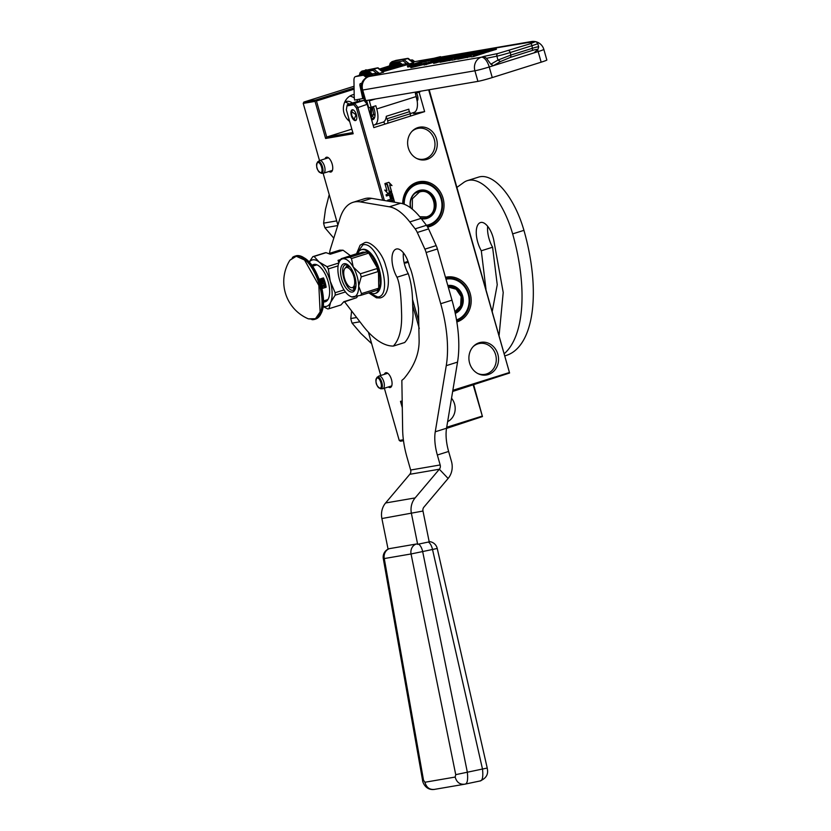 <?xml version="1.0" encoding="UTF-8"?>
<svg xmlns="http://www.w3.org/2000/svg" width="831" height="831" viewBox="0 0 831 831"><rect width="100%" height="100%" fill="white"/><g stroke="black" fill="none" stroke-linecap="round" stroke-linejoin="round"><path stroke-width="1.25" d="M429.16 89.748L509.59 373.005L428.671 89.831M473.68 384.846L482.458 416.57L473.213 384.992M452.666 391.453L509.59 373.005M446.517 428.422L482.458 416.57M416.476 92.989A5.63 2.524 72.5 0 1 417.276 100.904M354.079 87.941L315.676 100.021L315.042 101.382L303.222 103.408L303.866 102.057L354.048 86.258M351.856 129.137L326.739 137.042L316.466 100.998L315.603 100.665M316.466 100.998L354.099 89.166M354.183 94.443A14.896 13.286 80.3 0 0 352.635 94.817A14.896 13.286 80.3 0 0 343.473 106.742A14.896 13.286 80.3 0 0 349.654 121.43M352.822 132.555L326.739 137.042L325.607 138.476L315.042 101.382M419.094 92.168L424.631 111.624L373.836 127.61L367.198 104.291L356.489 108.072L382.738 200.219M424.631 111.624L413.516 113.535L413.267 112.673M452.853 390.31L509.216 372.579M402.744 203.73A23.071 20.567 -99.7 0 1 420.102 181.574A23.071 20.567 -99.7 0 1 443.048 198.214A23.071 20.567 -99.7 0 1 427.633 227.081M445.478 277.305A23.071 20.567 -99.7 0 1 470.221 293.613A23.071 20.567 -99.7 0 1 456.842 321.961M479.196 342.756A16.558 14.771 -99.7 0 1 497.842 354.214A16.558 14.771 -99.7 0 1 488.254 374.552A16.558 14.771 -99.7 0 1 478.417 373.836A16.558 14.771 -99.7 0 1 473.66 346.112A16.558 14.771 -99.7 0 1 479.196 342.756M417.91 127.59A16.558 14.771 -99.7 0 1 436.555 139.057A16.558 14.771 -99.7 0 1 426.968 159.396A16.558 14.771 -99.7 0 1 417.131 158.669A16.558 14.771 -99.7 0 1 412.373 130.955A16.558 14.771 -99.7 0 1 417.91 127.59M388.856 201.258L391.017 200.572L391.328 201.673M394.507 202.203A0.665 0.592 80.3 0 0 394.496 201.86L392.118 193.498A0.665 0.592 80.3 0 0 391.37 193.041L386.051 194.714L386.415 196.002L389.448 195.056L390.414 198.464L390.975 198.287L390.009 194.87L391.214 194.724L392.357 198.744L387.62 200.229L387.869 201.092M391.619 191.764L389.677 184.918L391.993 185.583L388.887 182.311L384.898 183.568L387.423 184.285L389.365 191.12L391.619 191.764M386.934 190.715L384.691 190.07L387.755 193.301L391.702 192.054L389.188 191.338L387.236 184.503L384.982 183.859L386.934 190.715L384.805 190.195M403.315 253.684L404.333 254.078M408.021 261.412L405.289 262.264L405.528 263.084L408.25 262.232L409.288 265.743M418.606 320.745L412.498 299.295M384.358 200.5L357.797 107.251L354.619 103.345L347.431 104.581L346.994 105.901L353.777 104.737L356.489 108.072M446.704 427.279L482.084 416.144M451.534 398.226A14.896 13.286 -99.7 0 1 447.649 421.629M384.358 388.222L399.233 440.451L400.48 441.219L403.492 440.7M347.784 119.778A9.38 8.362 80.3 0 0 348.968 118.999M348.989 104.093A9.38 8.362 80.3 0 0 344.74 102.057M315.676 100.021L303.866 102.057M357.984 101.424A14.896 13.286 80.3 0 0 356.541 99.762M354.328 97.944A14.896 13.286 80.3 0 0 349.903 96.064M346.994 105.901L346.35 109.806L353.165 133.749L325.607 138.476M367.198 104.291L364.02 100.385L356.842 101.621L347.431 104.581M419.281 328.505L412.623 305.154M402.204 402.007L400.48 401.331L402.183 401.041M403.243 203.886A21.959 19.591 -99.7 0 1 419.188 182.841A21.959 19.591 -99.7 0 1 441.614 198.599A21.959 19.591 -99.7 0 1 426.999 226.063M445.78 278.343A21.959 19.591 -99.7 0 1 446.351 278.229A21.959 19.591 -99.7 0 1 468.788 293.987A21.959 19.591 -99.7 0 1 456.655 320.787M473.192 346.6A15.675 13.982 -99.7 0 1 477.96 343.857A15.675 13.982 -99.7 0 1 479.601 343.463A15.675 13.982 -99.7 0 1 495.847 355.616A15.675 13.982 -99.7 0 1 486.54 373.96A15.675 13.982 -99.7 0 1 484.899 374.355A15.675 13.982 -99.7 0 1 477.825 373.535M411.906 131.433A15.675 13.982 -99.7 0 1 416.674 128.701A15.675 13.982 -99.7 0 1 418.315 128.306A15.675 13.982 -99.7 0 1 434.551 140.46A15.675 13.982 -99.7 0 1 425.254 158.804A15.675 13.982 -99.7 0 1 423.613 159.199A15.675 13.982 -99.7 0 1 416.528 158.378M391.017 200.572L388.794 201.247M390.009 194.87L390.819 194.599M390.975 198.287L389.812 194.911M389.448 195.056L386.415 195.981M394.32 202.172A0.665 0.592 80.3 0 0 394.299 201.891L391.92 193.53A0.665 0.592 80.3 0 0 391.339 193.041M391.401 191.691L389.677 184.918M391.681 185.49L388.711 182.373M387.236 184.503L385.013 183.963M389.188 191.338L387.038 184.534M391.702 192.054L388.991 191.369M387.734 193.27L391.505 192.086M408.25 262.232L405.518 263.063M364.02 100.385L354.619 103.345L353.777 104.737M402.297 407.689L400.48 401.331M399.233 440.451L403.367 439.744M303.222 103.408L319.509 160.58M323.124 173.253L337.885 225.066M368.393 332.192L380.723 375.477M352.427 103.013A9.38 8.362 80.3 0 0 346.267 101.403A9.38 8.362 80.3 0 0 345.281 101.642A9.38 8.362 80.3 0 0 344.875 101.777M348.002 119.996A9.38 8.362 80.3 0 0 349.228 119.924M388.316 386.976A7.728 3.469 -107.5 0 0 390.155 387.537A7.728 3.469 -107.5 0 0 391.702 385.968A7.728 3.469 -107.5 0 0 387.693 373.223A7.728 3.469 -107.5 0 0 385.927 372.704A7.728 3.469 -107.5 0 0 384.348 374.345M329.003 171.477A7.728 3.469 -107.5 0 0 330.831 172.048A7.728 3.469 -107.5 0 0 332.39 170.469A7.728 3.469 -107.5 0 0 328.38 157.734A7.728 3.469 -107.5 0 0 326.604 157.204A7.728 3.469 -107.5 0 0 325.025 158.846M352.323 109.765A5.63 2.524 72.5 0 1 356.322 114.574A5.63 2.524 72.5 0 1 355.554 120.547A5.63 2.524 72.5 0 1 355.398 120.578A5.63 2.524 72.5 0 1 351.399 115.769A5.63 2.524 72.5 0 1 352.178 109.806A5.63 2.524 72.5 0 1 352.323 109.765M391.754 201.746L391.38 200.427L392.346 200.126M391.972 201.777L391.38 200.427M391.578 200.396L392.544 200.094M392.72 201.902L392.564 200.084M403.43 252.894L403.388 252.832A18.988 8.528 -107.5 0 0 408.27 273.679C413.256 288.502 412.363 301.414 413.028 314.492C412.727 327.456 409.953 336.794 404.687 342.517L393.395 346.07A79.246 35.598 -107.5 0 1 362.835 325.607L344.616 301.84M332.41 170.407L323.56 173.191A6.627 2.971 -107.5 0 1 323.384 173.232A6.627 2.971 72.5 0 1 323.155 173.253A6.627 2.971 72.5 0 1 322.927 173.243M317.702 161.765C315.572 166.657 316.777 170.49 321.327 173.274L321.535 173.253C325.139 173.014 321.607 160.601 318.2 161.567L319.218 160.736A6.627 2.971 72.5 0 1 319.582 160.56A6.627 2.971 72.5 0 1 319.758 160.518A6.627 2.971 -107.5 0 1 324.464 166.179A6.627 2.971 -107.5 0 1 323.56 173.191M317.878 162.554C314.783 162.772 317.816 173.43 320.745 172.609C323.841 172.401 320.808 161.744 317.878 162.554M391.733 385.906L382.873 388.69A6.627 2.971 -107.5 0 1 382.696 388.731A6.627 2.971 72.5 0 1 382.478 388.752A6.627 2.971 72.5 0 1 382.25 388.731M377.025 377.264C374.895 382.146 376.1 385.989 380.65 388.773L380.858 388.752C384.462 388.513 380.92 376.1 377.523 377.056L378.541 376.235A6.627 2.971 72.5 0 1 378.905 376.059A6.627 2.971 72.5 0 1 379.081 376.007A6.627 2.971 -107.5 0 1 383.787 381.668A6.627 2.971 -107.5 0 1 382.873 388.69M377.201 378.053C374.106 378.271 377.139 388.929 380.068 388.108C383.164 387.89 380.131 377.232 377.201 378.053M356.032 114.803L354.079 119.508L351.7 115.54L351.555 111.499L356.032 114.803M356 120.277L354.359 119.674M351.69 111.198L352.687 109.765M375.02 115.312L373.638 114.74M375.051 114.73L371.447 115.426M367.904 104.966L367.686 104.228M372.35 106.877L373.535 113.94L370.844 117.078L370.283 107.407M366.585 103.543L367.572 103.802M375.02 115.395L374.262 114.533M374.449 117.95L371.364 115.447M367.489 105.101L367.51 103.595M374.293 118.272L371.27 118.584M365.526 102.234L366.928 101.538M371.623 107.106L371.353 118.885M367.603 105.724L370.003 114.138M417.245 101.403L415.396 93.539M534.603 41.945A2.213 2.109 84.3 0 1 534.987 41.872L527.623 42.641L534.603 41.945L530.448 43.721L497.946 53.485A2.213 1.766 -101.7 0 0 496.865 56.155L497.977 60.061L510.909 55.043L510.192 52.55A11.042 0.602 164.1 0 1 496.865 56.155L486.509 58.315L483.871 56.415L481.284 57.225A11.042 4.955 72.5 0 1 489.23 66.979L492.253 77.574A11.042 0.602 164.1 0 1 477.918 81.376L474.906 70.78A11.042 0.602 -15.9 0 0 489.23 66.979L493.396 65.659L490.851 64.216L497.977 60.061L500.439 61.556L510.701 57.266L532.546 50.39C536.4 49.226 537.917 49.102 537.106 50.016L533.969 52.893L493.396 65.659L500.439 61.556M537.564 49.818A11.042 4.955 72.5 0 1 538.145 51.584A11.042 0.602 -15.9 0 0 543.838 49.403L546.85 59.998A11.042 0.602 164.1 0 1 541.158 62.18L492.253 77.574M360.903 74.904A6.627 2.971 72.5 0 1 361.07 74.842A6.627 2.971 72.5 0 1 361.246 74.8L368.59 73.533A4.415 1.984 72.5 0 1 369.733 73.938L370.813 74.78L365.162 76.556A4.415 1.984 -107.5 0 0 366.315 76.961L481.284 57.225A11.042 9.847 -99.7 0 0 474.906 70.78L362.69 90.039A11.042 0.602 164.1 0 1 361.485 90.101A11.042 11.042 0 0 1 368.787 76.556A11.042 4.955 72.5 0 1 369.078 76.483A11.042 9.847 80.3 0 0 362.69 90.039L365.713 100.644L477.918 81.376M365.713 100.644A11.042 0.602 164.1 0 1 364.497 100.707L361.485 90.101M410.483 60.154L411.854 59.915L410.659 60.299M432.858 58.544L415.22 61.567A4.415 1.984 -107.5 0 1 414.077 61.172L413.007 60.32A4.415 1.984 -107.5 0 0 411.854 59.915M410.337 113.598L413.994 112.445A15.457 6.939 -107.5 0 0 416.248 96.531L415.344 93.342L420.05 91.867L419.894 91.337M365.162 76.556L364.092 75.714A4.415 1.984 72.5 0 0 362.95 75.309L355.606 76.577A6.627 2.971 -107.5 0 0 355.429 76.618A6.627 2.971 -107.5 0 0 353.954 80.192L354.193 95.492A22.073 9.91 -107.5 0 0 354.567 100.094L363.833 98.359M361.506 83.993A2.649 1.195 -107.5 0 0 360.477 83.526A2.649 1.195 -107.5 0 0 360 85.894L362.783 98.692M375.467 98.962L369.328 100.894L371.135 107.261L368.673 107.677L366.627 100.489M369.328 100.894A2.213 0.987 72.5 0 1 369.161 100.052M484.774 52.852L496.45 49.268L495.92 48.219L489.085 49.393L470.772 55.147L463.563 56.518L487.735 49.621L466.845 53.205L454.619 56.923L457.985 56.612L453.103 58.18L445.883 59.552L463.916 53.735L448.2 56.404L423.8 63.956L441.967 59.344L446.32 57.973L440.846 58.918L445.655 57.464L452.5 56.29L433.377 62.315L449.259 58.097L439.557 61.224L449.259 59.583L463.179 55.334L459.813 55.646L462.94 54.628L471.115 53.101L454.277 58.721L475.675 52.311L457.258 58.18L466.96 56.55L480.567 52.717L473.369 55.448L496.149 48.208M471.094 55.833L471.395 56.892L473.67 56.508L484.785 52.904L484.483 51.844M457.258 58.18L457.788 59.23L471.27 56.477M451.96 58.866L452.303 60.175L457.455 58.876M439.557 61.224L440.087 62.273L452.23 59.936M433.377 62.315L433.678 63.374L439.724 61.795M423.8 63.956L424.101 65.015L433.408 62.408M411.48 66.376L407.741 67.02L407.429 65.961L421.597 63.53L410.576 66.636L410.878 67.695L423.945 64.465M439.9 57.962L440.804 57.713L440.503 56.653L424.361 60.632L407.429 65.961M379.705 73.585L376.495 73.159A1.101 0.987 -99.7 0 1 375.851 74.51L383.382 72.141M409.808 64.112L406.598 63.686A1.101 0.987 -99.7 0 1 405.954 65.036L413.485 62.668M371.571 119.622A9.93 4.467 -107.5 0 0 372.839 119.612A9.93 4.467 -107.5 0 0 374.282 109.38L373.472 106.524M359.366 99.273A22.073 9.91 -107.5 0 0 359.698 101.133M371.135 107.261L375.841 105.776L376.744 108.954A15.457 6.939 -107.5 0 1 374.49 124.879L383.278 122.115M537.106 50.016L533.969 52.893L538.145 51.584L541.158 62.18M486.509 58.315L490.851 64.216M473.67 56.508L473.369 55.448M454.578 59.78L454.277 58.721M435.953 62.979L435.652 61.92M436.753 61.245L436.483 60.289M426.376 64.621L426.074 63.561M469.453 55.5L469.224 54.669M426.812 63L443.65 57.329L429.482 59.759L440.503 56.653M410.576 66.636L426.719 62.647M383.205 71.861L383.465 72.401M413.308 62.387L413.568 62.927M366.689 100.728A9.93 4.467 -107.5 0 0 365.38 102.057M373.098 125.003A15.457 6.939 -107.5 0 0 374.49 124.879M385.002 124.089A4.415 1.984 -107.5 0 1 384.524 123.258A2.213 0.987 72.5 0 0 383.195 122.136A2.213 0.987 72.5 0 0 383.164 122.147A15.457 6.939 -107.5 0 0 386.301 116.278A2.213 0.987 72.5 0 0 386.914 118.791A4.415 1.984 -107.5 0 1 387.797 120.827L387.838 123.206M510.701 57.266L510.909 55.043L532.744 48.177C537.543 46.702 539.402 46.432 538.343 47.357M453.622 56.726L457.632 55.428L453.622 56.726M485.855 51.19L489.864 49.891L485.855 51.19M411.438 64.766L442.476 57.651L427.726 60.185L436.898 57.599L411.438 64.766M364.092 75.714L369.733 73.938A1.101 0.821 128.4 0 0 370.657 72.681L371.737 73.523A1.101 0.821 128.4 0 1 370.813 74.78A4.415 1.984 -107.5 0 0 371.956 75.185A1.101 0.987 80.3 0 0 372.589 73.824L376.495 73.159L373.036 70.417A1.101 0.821 -51.6 0 1 373.96 69.16L377.721 67.976A1.101 0.821 -51.6 0 1 378.417 68.069A1.101 1.101 0 0 0 377.544 67.851A1.101 0.987 80.3 0 0 377.43 67.872L383.184 72.297L379.424 73.481L373.67 69.056L377.43 67.872L362.223 71.03A9.93 4.467 -107.5 0 0 361.952 71.092L360.093 72.671L359.283 75.403M390.996 65.431A6.627 2.971 72.5 0 1 391.172 65.369A6.627 2.971 72.5 0 1 391.349 65.327L398.693 64.06A4.415 1.984 72.5 0 1 399.836 64.465L400.906 65.306A4.415 1.984 -107.5 0 0 402.059 65.711A1.101 0.987 80.3 0 0 402.692 64.351L406.598 63.686L403.128 60.943A1.101 0.821 -51.6 0 1 404.053 59.687L407.824 58.502A1.101 0.821 -51.6 0 1 408.52 58.596A1.101 1.101 0 0 0 407.647 58.378A1.101 0.987 80.3 0 0 407.533 58.409L413.277 62.824L409.517 64.008L403.773 59.583A1.101 0.987 80.3 0 0 403.128 60.943L391.681 62.907A8.829 3.968 -107.5 0 0 389.604 65.857M386.301 116.278L408.873 109.173A2.213 0.987 -107.5 0 0 409.486 111.686L386.914 118.791M410.41 116.101L410.379 113.722A4.415 1.984 -107.5 0 0 409.486 111.686M424.496 61.816L424.475 60.663M424.776 61.733L427.944 60.943M428.017 61.214L427.726 60.185M410.379 113.722L387.797 120.827M410.836 207.999A14.075 12.548 80.3 0 1 419.053 190.974A14.075 12.548 -99.7 0 1 420.517 190.621A14.075 12.548 -99.7 0 1 435.101 201.538A14.075 12.548 -99.7 0 1 426.75 218.002A14.075 12.548 80.3 0 1 425.275 218.356A14.075 12.548 80.3 0 1 420.995 218.273M419.686 190.798A14.075 12.548 -99.7 0 1 421.847 190.798M426.469 217.753A14.075 12.548 -99.7 0 1 425.077 218.293A14.075 12.548 80.3 0 1 424.433 218.47M410.587 207.823A14.511 12.943 80.3 0 1 419.125 190.517A14.511 12.943 -99.7 0 1 435.465 200.562A14.511 12.943 -99.7 0 1 427.061 218.397A14.511 12.943 80.3 0 1 421.338 218.709M404.23 204.249A21.076 18.801 80.3 0 1 417.328 184.212A21.076 18.801 -99.7 0 1 441.064 198.806A21.076 18.801 -99.7 0 1 428.858 224.702A21.076 18.801 80.3 0 1 426.417 225.274M403.336 203.927A21.741 19.393 80.3 0 1 416.85 183.63A21.741 19.393 -99.7 0 1 419.125 183.08A21.741 19.393 -99.7 0 1 441.656 199.939A21.741 19.393 -99.7 0 1 428.744 225.388A21.741 19.393 80.3 0 1 426.864 225.866M419.769 216.735L426.438 216.891C440.856 213.193 433.356 186.85 419.375 192.086L412.384 198.723L412.301 209.152M333.626 237.967L324.911 227.756A33.115 29.532 -99.7 0 1 323.602 223.144L325.482 209.35L329.055 195.264A33.115 29.532 -99.7 0 1 329.305 194.942M337.729 225.554L324.911 227.756M336.69 220.89L323.602 223.144M447.951 285.968A14.075 12.548 -99.7 0 1 462.129 296.345A14.075 12.548 -99.7 0 1 455.159 312.923M447.992 286.134A14.075 12.548 -99.7 0 1 449.02 286.186M447.826 285.542A14.511 12.943 -99.7 0 1 462.711 296.21A14.511 12.943 -99.7 0 1 455.263 313.412M446.018 279.206A21.076 18.801 -99.7 0 1 468.393 294.776A21.076 18.801 -99.7 0 1 456.51 319.935M446.299 278.468L445.832 278.551A21.741 19.393 -99.7 0 1 446.299 278.468A21.741 19.393 -99.7 0 1 468.736 294.932A21.741 19.393 -99.7 0 1 456.614 320.548M454.91 311.77L460.623 305.611L461.143 296.615L456.219 289.23L448.273 287.1M371.592 343.411A33.115 29.532 -99.7 0 1 371.218 343.276L360.799 333.356L352.084 323.145A33.115 29.532 -99.7 0 1 350.775 318.533L351.606 310.96M359.916 321.805L352.084 323.145M356.644 317.525L350.775 318.533M504.334 353.632A121.409 54.534 -107.5 0 0 512.644 233.895A60.705 27.267 -107.5 0 0 468.975 180.244A60.705 27.267 -107.5 0 0 467.354 180.639A60.705 27.267 -107.5 0 0 463.708 182.488L456.967 187.359M504.957 355.845L506.245 355.439A121.409 54.534 -107.5 0 0 523.935 230.343A60.705 27.267 -107.5 0 0 480.266 176.691A60.705 27.267 -107.5 0 0 478.646 177.086L467.354 180.639M487.672 226.292A18.988 8.528 -107.5 0 0 492.586 247.223L497.239 284.742L492.274 311.293M492.586 247.223L481.305 250.775A18.988 8.528 -107.5 0 1 480.484 222.552A18.988 8.528 -107.5 0 1 480.993 222.428A16.776 7.531 -107.5 0 1 493.884 240.834L503.212 292.491L499.109 335.298M481.305 250.775L485.979 289.219M352.084 287.651A10.481 4.706 -107.5 0 0 353.892 276.775A10.481 4.706 -107.5 0 0 346.34 267.509A10.481 4.706 72.5 0 0 344.231 269.649A10.481 4.706 72.5 0 0 349.674 286.934A10.481 4.706 72.5 0 0 352.084 287.651M344.481 269.078L346.735 266.097L350.111 267.104M355.948 285.656L353.445 288.492M338.778 263.001L327.05 266.689L319.104 262.025A24.286 10.907 -107.5 0 0 312.799 259.833A24.286 10.907 -107.5 0 0 309.371 262.025M312.83 256.654A27.257 12.247 72.5 0 1 313.443 256.509A27.257 12.247 72.5 0 1 314.087 256.436L326.074 252.666A27.257 12.247 -107.5 0 0 324.817 252.884L312.83 256.654L309.277 261.921M323.28 306.224A24.286 10.907 -107.5 0 0 330.603 302.411L328.983 308.727L340.959 304.956L343.805 301.726L356.603 297.695L357.642 296.106M328.754 253.6L339.661 250.173L343.068 250.204L350.516 255.761M345.457 291.941L335.163 295.182A27.257 12.247 -107.5 0 0 335.122 292.73L330.271 281.314L328.338 268.922A27.257 12.247 -107.5 0 0 327.05 266.689M330.271 281.314A24.286 10.907 -107.5 0 1 330.603 302.411L335.163 295.182M356.603 297.695L343.4 302.214M323.228 306.618L327.726 308.935A27.257 12.247 72.5 0 0 328.983 308.727M350.817 256.332L350.308 255.512M343.068 250.204L330.281 254.224L326.074 252.666M330.26 281.262A24.286 10.907 -107.5 0 0 319.104 262.025L314.087 256.436M339.027 262.918L338.02 260.352L340.7 259.511M338.103 265.858L328.338 268.922M344.044 289.926L335.122 292.73M323.55 301.933A19.539 8.777 72.5 0 0 325.305 301.778A19.539 8.777 72.5 0 0 328.152 281.657A19.539 8.777 -107.5 0 0 313.578 264.518A19.539 8.777 -107.5 0 0 312.051 265.39M339.204 261.973A25.387 11.405 -107.5 0 0 338.02 260.352M314.658 264.331A19.539 8.777 -107.5 0 0 313.007 266.076M326.292 301.31A19.539 8.777 72.5 0 1 323.945 300.822M315.614 265.255A1.101 0.956 43.8 0 0 315.687 264.414M313.817 265.027A1.101 0.956 43.8 0 0 314.513 265.608M464.809 784.173L479.851 781.015C482.458 780.953 483.341 776.975 482.499 769.07L432.515 549.488L422.667 551.555A8.829 3.989 78.1 0 0 418.512 544.118A8.279 7.386 80.3 0 0 417.661 544.357L411.418 513.475A17.659 15.747 -99.7 0 1 415.126 497.914L439.339 469.224A4.415 3.937 80.3 0 0 440.17 464.955L437.345 455.014A33.115 14.875 72.5 0 1 435.257 431.788L446.257 365.661A88.294 39.659 -107.5 0 0 440.71 303.72L426.126 252.52A11.042 4.955 -107.5 0 0 424.89 249.155L417.297 232.472A11.042 4.955 -107.5 0 0 415.147 228.847L409.787 221.929A60.705 27.267 -107.5 0 0 389.344 206.794L360.322 201.902A70.635 31.723 -107.5 0 0 353.03 202.328A70.635 31.723 -107.5 0 0 340.004 218.273L330.541 248.552A35.318 15.862 -107.5 0 0 329.512 253.362M388.077 549.156L381.886 518.544A17.659 15.747 80.3 0 1 385.594 502.984L409.808 474.293A4.415 3.937 -99.7 0 0 410.649 470.024L406.899 456.863A55.189 24.785 -107.5 0 1 402.651 429.804L401.851 380.38L404.022 378.552C414.565 365.9 419.593 352.77 419.094 339.173L418.45 308.072C415.033 285.106 412.051 271.353 409.506 266.813A16.776 7.531 -107.5 0 0 396.709 248.947A18.988 8.528 -107.5 0 0 396.21 249.071A18.988 8.528 -107.5 0 0 396.989 277.232C399.576 282.883 401.082 294.351 401.518 311.615C402.651 335.475 396.086 342.808 393.395 346.07M479.851 781.015L479.934 780.995C489.802 776.943 487.392 769.953 487.215 768.01L437.231 548.439L432.515 549.488A8.829 3.989 -101.9 0 0 428.349 542.051A8.279 7.386 80.3 0 1 429.222 541.926L422.979 511.044A4.415 3.937 -99.7 0 1 423.903 507.149L448.117 478.459A17.659 15.747 80.3 0 0 451.462 461.402L448.626 451.462A33.115 14.875 72.5 0 1 446.548 428.235L457.538 362.108A88.294 39.659 -107.5 0 0 451.991 300.168L437.407 248.968A11.042 4.955 72.5 0 0 436.171 245.602L428.588 228.92L417.297 232.472M409.787 221.929L421.078 218.376L426.438 225.294A11.042 4.955 72.5 0 1 428.588 228.92M421.078 218.376A60.705 27.267 -107.5 0 0 400.635 203.242L371.613 198.349A70.635 31.723 -107.5 0 0 364.321 198.775L353.03 202.328M396.989 277.232L408.27 273.679M339.412 279.393A19.871 8.923 -107.5 0 0 343.317 288.731A19.871 8.923 -107.5 0 0 350.859 296.553A19.871 8.923 -107.5 0 0 353.705 296.958A19.871 8.923 -107.5 0 0 358.66 286.093A19.871 8.923 -107.5 0 0 353.227 267.021A19.871 8.923 -107.5 0 0 342.839 258.794A19.871 8.923 -107.5 0 0 339.692 261.079A19.871 8.923 -107.5 0 0 337.885 269.649A19.871 8.923 -107.5 0 0 339.412 279.393M364.425 252.24L361.132 252.801A20.204 9.079 72.5 0 1 362.69 252.198A20.204 9.079 72.5 0 1 364.425 252.24L367.894 251.648A22.936 10.304 72.5 0 1 378.437 269.846A22.936 10.304 72.5 0 1 378.759 289.801A22.936 10.304 72.5 0 1 375.093 293.478A22.936 10.304 72.5 0 1 374.49 293.623A22.936 10.304 72.5 0 1 369.868 292.481M357.101 253.694L357.662 253.403A22.936 10.304 72.5 0 1 361.329 249.726L362.171 249.456A22.936 10.304 72.5 0 1 362.783 249.31A22.936 10.304 72.5 0 1 379.092 268.912A22.936 10.304 72.5 0 1 375.944 293.208L375.093 293.478M361.329 249.726A22.936 10.304 72.5 0 1 361.942 249.58A22.936 10.304 72.5 0 1 367.894 251.648L371.467 257.818A20.204 9.079 72.5 0 1 374.864 263.666L378.437 269.846L378.552 276.619A20.204 9.079 72.5 0 1 378.656 283.028L378.759 289.801L360.685 295.369A22.073 9.91 -107.5 0 0 361.485 293.623L358.66 286.093L361.215 276.879L377.908 271.633L378.437 269.846M352.313 292.055A14.771 6.638 72.5 0 1 341.686 279.008A14.771 6.638 72.5 0 1 344.231 263.697A14.771 6.638 -107.5 0 1 347.618 264.694A14.771 6.638 -107.5 0 1 355.284 289.053A14.771 6.638 -107.5 0 1 352.313 292.055M357.662 253.403L361.132 252.801M367.333 251.824L368.175 253.289L351.492 258.545A22.073 9.91 -107.5 0 0 349.809 257.215L367.894 251.648M349.809 257.215L341.229 258.69L339.692 261.079M357.101 253.58L341.229 258.69M377.876 270.023L377.025 268.558L360.342 273.804L353.227 267.021L351.492 258.545M371.467 257.818L374.864 263.666M378.198 289.977L378.167 288.367L361.485 293.623M378.552 276.619L378.656 283.028M352.105 296.844L360.685 295.369M360.342 273.804A22.073 9.91 72.5 0 1 361.215 276.879M366.502 251.959A22.073 9.91 72.5 0 1 368.175 253.289M377.025 268.558A22.073 9.91 72.5 0 1 377.908 271.633M378.167 288.367A22.073 9.91 72.5 0 1 377.378 290.123M355.554 288.201L353.196 290.185C345.8 292.283 338.103 265.266 345.945 264.746L348.324 265.245M308.353 318.844A40.397 40.397 0 0 1 289.905 260.228L296.262 256.249L304.541 260.02L318.844 285.428L320.112 311.947L315.448 318.72L308.343 318.844L314.658 319.364A33.115 14.875 72.5 0 1 311.937 319.655M322.148 287.069A2.213 1.974 80.3 0 0 324.267 287.838L326.147 287.246A18.209 8.175 -107.5 0 0 325.108 282.519A18.209 8.175 -107.5 0 0 323.488 277.897L319.727 279.081A18.209 8.175 -107.5 0 1 321.348 283.703A18.209 8.175 -107.5 0 1 322.386 288.43L324.267 287.838A2.213 1.974 80.3 0 0 325.544 285.126L323.488 277.897M326.147 287.246L325.544 285.126A2.213 1.974 80.3 0 0 321.732 285.158M315.853 264.445A19.31 8.674 -107.5 0 0 314.98 265.463M320.891 282.187A2.213 1.974 80.3 0 0 324.09 280.016A2.213 1.974 80.3 0 0 320.236 280.369M322.48 282.8A2.213 1.974 80.3 0 0 322.947 278.749M322.802 278.665A2.213 1.974 80.3 0 0 321.742 278.458M323.934 287.91A2.213 1.974 80.3 0 0 323.197 283.568M323.571 280.951L321.14 281.688L321.846 282.187L323.571 280.951L321.337 281.657L321.846 282.187M321.275 279.517L323.456 280.535L322.916 278.645L323.093 280.192L321.504 279.143L320.901 280.13L321.722 281.023L321.389 279.465L323.217 280.608M321.296 279.154L320.704 280.172L321.722 281.023M322.916 278.645L322.844 280.005M324.37 284.368L322.293 286.373L324.973 286.477L323.945 285.075L324.37 284.368L322.366 285.916L324.973 286.477M323.768 285.189L324.038 286.134L322.625 286.072L323.768 285.189M323.602 285.324L323.83 286.124M389.396 548.647A8.777 3.968 -101.9 0 0 389.116 548.72A8.829 8.829 0 0 0 383.299 558.609L384.265 558.567A8.829 7.874 80.3 0 1 389.396 548.647L416.186 544.045A8.829 7.874 80.3 0 0 411.054 553.965L422.667 551.555L467.344 772.248C468.154 780.164 467.261 784.152 464.654 784.204L464.654 784.204C459.813 784.672 456.655 782.293 455.17 777.058L424.921 782.251L423.519 780.195L384.265 558.567L411.054 553.965L455.731 774.658L455.17 777.058M418.512 544.118L428.349 542.051M417.661 544.357A8.777 3.968 -101.9 0 0 416.186 544.045M417.993 61.089A11.042 9.847 -99.7 0 1 419.146 60.808L433.938 58.274M527.623 42.641L440.659 57.204M532.037 42.163A11.042 4.955 72.5 0 0 530.199 41.83A11.042 9.847 -99.7 0 1 531.352 41.55L440.638 57.121M383.008 71.705L405.954 65.036M366.315 76.961L375.851 74.51M497.946 53.485L483.871 56.415M415.22 61.567L413.111 62.232M360 85.894L361.173 85.531M413.007 60.32L411.355 60.84M414.077 61.172L412.425 61.691M416.248 96.531L376.744 108.954M355.606 76.577L361.246 74.8A1.101 0.987 80.3 0 0 361.89 73.44L369.234 72.183A1.101 0.987 80.3 0 1 368.59 73.533L362.95 75.309M495.38 49.673L495.079 48.614M488.441 51.854L488.129 50.795M483.195 53.506L482.894 52.446M469.962 56.892L469.66 55.833M467.261 57.609L466.96 56.55M457.788 59.23L457.486 58.17M464.539 55.168L464.28 54.275M449.561 60.642L449.259 59.583M440.087 62.273L439.786 61.214M445.832 58.066L445.655 57.464M453.944 57.921L453.778 57.318M478.635 52.675L478.396 51.844M390.404 65.607A7.728 3.469 72.5 0 1 391.983 63.966L399.327 62.709A5.516 2.483 72.5 0 1 400.76 63.208L401.83 64.06A1.101 0.821 128.4 0 1 400.906 65.306L382.322 71.154M534.987 41.872C535.652 41.342 536.566 41.882 537.73 43.492A11.042 0.602 164.1 0 1 532.037 45.674L510.192 52.55A2.213 0.987 -107.5 0 0 508.603 50.598M532.546 50.39L532.037 45.674A2.213 0.987 -107.5 0 0 530.448 43.721M371.737 73.523A3.314 1.485 -107.5 0 0 372.589 73.824M369.234 72.183A5.516 2.483 72.5 0 1 370.657 72.681M360.301 75.081A7.728 3.469 72.5 0 1 361.89 73.44M401.83 64.06A3.314 1.485 -107.5 0 0 402.692 64.351M400.76 63.208A1.101 0.821 128.4 0 1 399.836 64.465L381.252 70.313M361.578 72.38A1.101 0.987 -99.7 0 1 362.223 71.03L373.67 69.056A1.101 0.987 80.3 0 0 373.036 70.417L361.578 72.38A8.829 3.968 -107.5 0 0 359.511 75.33M391.983 63.966A1.101 0.987 80.3 0 1 391.349 65.327L379.611 69.015L391.172 65.369M395.566 60.528A9.93 4.467 72.5 0 1 395.816 60.434A9.93 4.467 72.5 0 1 396.086 60.372L407.533 58.409L392.325 61.556A9.93 4.467 -107.5 0 0 392.055 61.619L390.196 63.198L389.386 65.929M391.681 62.907A1.101 0.987 -99.7 0 1 392.325 61.556L396.086 60.372A1.101 0.987 80.3 0 1 396.314 60.331M380.567 69.773L398.693 64.06A1.101 0.987 80.3 0 0 399.327 62.709M365.463 70.001A9.93 4.467 72.5 0 1 365.723 69.908A9.93 4.467 72.5 0 1 365.983 69.846A1.101 0.987 80.3 0 1 366.222 69.804M378.126 67.945A1.101 0.987 80.3 0 0 377.544 67.851L361.952 71.092M408.218 58.471A1.101 0.987 80.3 0 0 407.647 58.378L392.055 61.619M420.133 190.964A13.795 12.299 80.3 0 0 420.081 190.974A13.795 12.299 80.3 0 0 418.647 191.327A13.795 12.299 80.3 0 0 414.461 193.716M420.87 218.106A13.795 12.299 80.3 0 0 424.849 218.158L420.912 218.158A13.795 12.299 80.3 0 0 424.755 218.169A13.795 12.299 80.3 0 0 424.797 218.158M414.898 193.322L420.185 190.964A13.795 12.299 80.3 0 0 418.741 191.307A13.795 12.299 80.3 0 0 413.142 195.212M420.185 190.964C434.883 187.577 440.929 214.097 426.313 217.795L424.849 218.158A13.795 12.299 80.3 0 0 426.293 217.805M417.733 191.483A13.795 12.299 -99.7 0 1 417.744 191.483A13.795 12.299 -99.7 0 1 419.188 191.13L418.128 191.307M422.792 218.501L424.298 218.241A13.795 12.299 -99.7 0 1 423.852 218.324A13.795 12.299 -99.7 0 1 422.366 218.48M523.935 230.343L512.644 233.895M410.649 470.024L440.17 464.955M436.171 245.602L424.89 249.155M426.438 225.294L415.147 228.847M389.344 206.794L400.635 203.242M360.322 201.902L371.613 198.349M409.808 474.293L439.339 469.224L448.117 478.459M437.345 455.014L448.626 451.462M435.257 431.788L446.548 428.235M446.257 365.661L457.538 362.108M440.71 303.72L451.991 300.168M437.407 248.968L426.126 252.52M385.594 502.984L415.126 497.914M381.886 518.544L422.979 511.044M356.572 253.86L362.939 244.844C378.105 240.543 393.884 295.929 377.793 296.999L368.829 292.813M292.377 257.527A33.115 14.875 72.5 0 1 294.776 256.197A33.115 14.875 72.5 0 1 319.478 285.241A33.115 14.875 72.5 0 1 314.658 319.364L315.645 319.052A33.115 14.875 72.5 0 0 320.465 284.94A33.115 14.875 72.5 0 0 295.763 255.886C306.12 255.242 314.544 264.86 321.036 284.721C325.659 303.003 323.861 314.45 315.645 319.052M455.731 774.658L486.291 768.239M424.921 782.251C426.407 787.487 429.565 789.865 434.405 789.398L464.394 784.256M434.146 789.45C424.984 790.489 422.345 781.119 422.553 780.226L423.519 780.195M321.327 173.274L323.155 173.253M327.83 157.963L319.582 160.56M380.65 388.773L382.478 388.752M387.153 373.462L378.905 376.059M354.079 119.508L354.671 119.924M351.555 111.499L351.804 110.814M370.46 115.738L375.051 114.294M419.146 60.808A11.042 11.042 0 0 0 417.848 61.12M543.838 49.403A11.042 11.042 0 0 0 531.352 41.55M355.429 76.618L361.07 74.842M453.549 57.329L453.736 57.983M383.268 72.172L378.417 68.069M413.371 62.699L408.52 58.596M537.813 49.6L538.706 46.931L537.73 43.492M416.487 183.526L419.125 183.08M455.087 312.549L461.07 305.943L461.61 296.48L456.448 288.669L448.034 286.259M368.715 292.844L376.453 297.82L379.85 297.945C388.638 296.657 390.653 280.369 385.802 266.211C382.125 251.191 369.296 240.221 364.632 242.714L360.114 245.218L356.457 253.902M350.859 296.553L352.095 297.072M289.905 260.228L295.763 255.886M312.612 266.2L317.006 264.819M323.55 300.947L327.933 299.565M479.934 780.995L464.726 784.194M383.299 558.609L422.553 780.226M437.231 548.439A8.829 8.829 0 0 0 429.149 541.583"/></g></svg>
